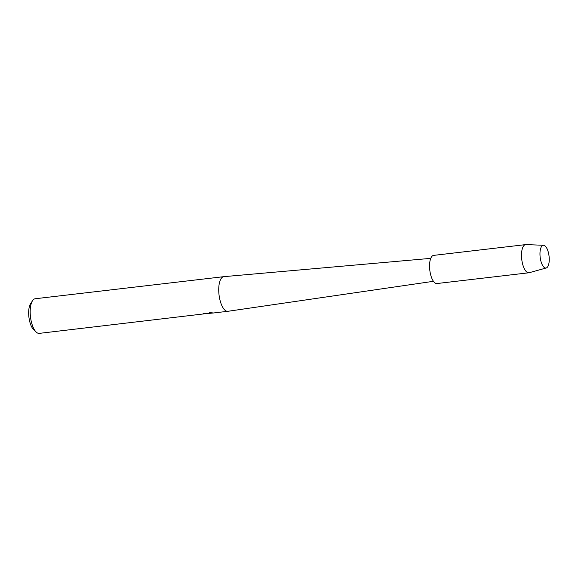 <?xml version="1.0" encoding="UTF-8"?>
<svg xmlns="http://www.w3.org/2000/svg" width="578" height="578" viewBox="0 0 578 578"><rect width="100%" height="100%" fill="white"/><g stroke="black" fill="none" stroke-linecap="round" stroke-linejoin="round"><path stroke-width="0.87" d="M545.733 268.055A11.459 4.48 83.3 0 0 549.1 256.639A11.459 4.48 83.3 0 0 543.465 245.274A11.459 4.48 83.3 0 0 539.96 253.728A11.459 4.48 83.3 0 0 540.762 260.591A11.459 4.48 83.3 0 0 545.733 268.055A11.459 4.48 83.3 0 0 546.203 267.99A11.459 4.48 83.3 0 0 549.049 256.141A11.459 4.48 83.3 0 0 543.537 245.274A11.459 4.48 83.3 0 0 543.465 245.274A11.459 4.48 83.3 0 0 539.96 253.728A11.459 4.48 83.3 0 0 540.762 260.591A11.459 4.48 83.3 0 0 545.733 268.055M224.062 276.652A17.434 6.813 83.3 0 0 223.838 276.66A17.434 6.813 83.3 0 0 223.765 276.667A17.434 6.813 83.3 0 0 218.983 294.404A17.434 6.813 83.3 0 0 227.522 311.325A17.434 6.813 83.3 0 0 227.819 311.304A17.434 6.813 83.3 0 0 227.891 311.296L433.449 281.305M203.333 313.616A17.333 6.777 83.3 0 0 203.832 313.796L203.839 313.897A17.434 6.813 -96.7 0 1 203.167 313.637L209.026 313.507L209.279 312.611L213.571 312.973M223.765 276.667L35.215 298.747A17.434 6.813 83.3 0 0 32.534 300.719A17.434 6.813 83.3 0 0 30.475 316.852A17.434 6.813 83.3 0 0 36.204 332.075A17.434 6.813 83.3 0 0 38.972 333.398A17.434 6.813 83.3 0 0 39.268 333.376L203.839 313.897M213.434 312.987L209.959 313.298M203.832 313.796L207.683 313.558M32.534 300.719L30.605 303.667A14.45 5.643 83.3 0 0 28.9 317.04A14.45 5.643 83.3 0 0 33.647 329.648L36.204 332.075M526.031 244.61A14.175 5.534 83.3 0 0 525.937 244.602A14.175 5.534 83.3 0 0 525.843 244.602A14.175 5.534 83.3 0 0 525.597 244.617A14.175 5.534 83.3 0 0 521.71 259.031A14.175 5.534 83.3 0 0 528.653 272.787A14.175 5.534 83.3 0 0 528.899 272.773A14.175 5.534 83.3 0 0 529.224 272.708L546.203 267.99M525.597 244.617L433.645 255.382A14.175 5.534 83.3 0 0 429.757 269.796A14.175 5.534 83.3 0 0 436.701 283.552A14.175 5.534 83.3 0 0 436.939 283.538L528.899 272.773M227.819 311.304L213.513 312.98M212.762 312.965L209.135 313.392M430.762 258.359L223.838 276.66M543.537 245.274L525.937 244.602"/></g></svg>

